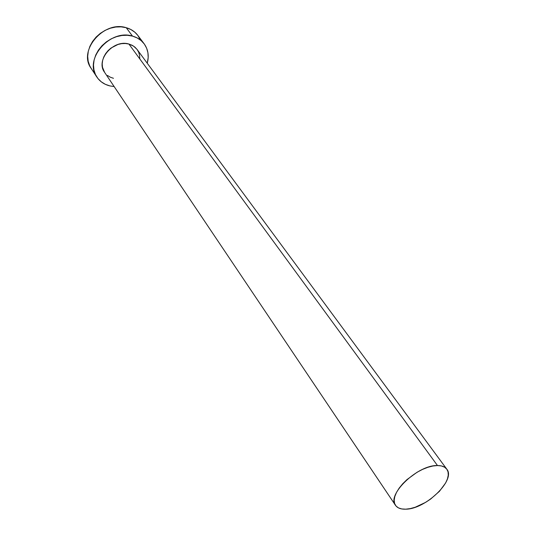 <?xml version="1.0" encoding="UTF-8"?>
<svg xmlns="http://www.w3.org/2000/svg" width="536" height="536" viewBox="0 0 536 536"><rect width="100%" height="100%" fill="white"/><g stroke="black" fill="none" stroke-linecap="round" stroke-linejoin="round"><path stroke-width="0.8" d="M104.621 72.38L102.49 67.268L102.195 63.898L102.631 60.414L103.79 56.95L105.626 53.647L108.071 50.632L111.026 48.032L117.987 44.461L121.706 43.63L125.397 43.496L128.915 44.046L437.497 465.55C441.872 465.556 444.974 466.769 446.803 469.174C456.116 479.867 425.631 509.274 405.732 509.18C400.841 509.341 397.424 508.054 395.488 505.314C386.362 494.741 417.872 464.652 437.497 465.55L128.915 44.046L132.111 45.258L134.871 47.088L137.082 49.453L133.544 46.096L128.915 44.046C113.337 39.054 95.274 60.246 104.58 72.32L395.454 505.26M144.124 43.764L137.786 35.349C134.931 31.624 131.079 29.071 126.228 27.698L132.493 36.106C137.384 37.473 141.263 40.026 144.124 43.764C148.157 49.406 149.202 55.898 147.253 63.235L148.191 57.593L147.923 52.729L146.63 48.16L144.338 44.059L141.142 40.595L137.142 37.909L132.493 36.106L126.228 27.698C103.83 20.274 77.787 50.719 91.08 68.246L96.862 77.05C83.509 59.469 109.92 28.723 132.493 36.106L127.367 35.282L121.98 35.463L116.526 36.662L111.247 38.827L106.342 41.882L102.021 45.687L98.456 50.103L95.783 54.94L94.108 60.005L93.499 65.091L93.961 70.002L95.462 74.538L97.941 78.531L101.291 81.834L105.364 84.333L110.014 85.941C104.332 84.561 99.951 81.593 96.862 77.05M114.141 86.557L110.014 85.941L114.141 86.557M113.465 78.303L110.269 77.177L107.468 75.442M446.803 469.174L137.075 49.439L138.677 52.26L139.588 55.396L139.796 58.746M140.285 39.731L138 35.651M137.799 35.376L134.817 32.194L130.844 29.507L126.228 27.698L121.149 26.86L115.803 27.021L110.409 28.194L105.183 30.324L100.339 33.333L96.071 37.105L92.554 41.473L89.921 46.27L88.286 51.295L87.696 56.354L88.172 61.231L89.68 65.747L91.14 68.34M437.497 465.55L432.894 466.005L427.815 467.318L422.469 469.429L417.062 472.263L406.951 479.613L402.663 483.827L399.126 488.175L396.466 492.477L394.798 496.571L394.174 500.289L394.603 503.492L396.057 506.051L398.469 507.894L401.739 508.945L405.732 509.18L410.288 508.597L415.239 507.23L425.597 502.373L430.622 499.07L439.46 491.291L445.657 482.923L447.446 478.889L448.257 475.164L448.049 471.888L446.81 469.188L444.585 467.178L441.443 465.945L437.497 465.55"/></g></svg>
